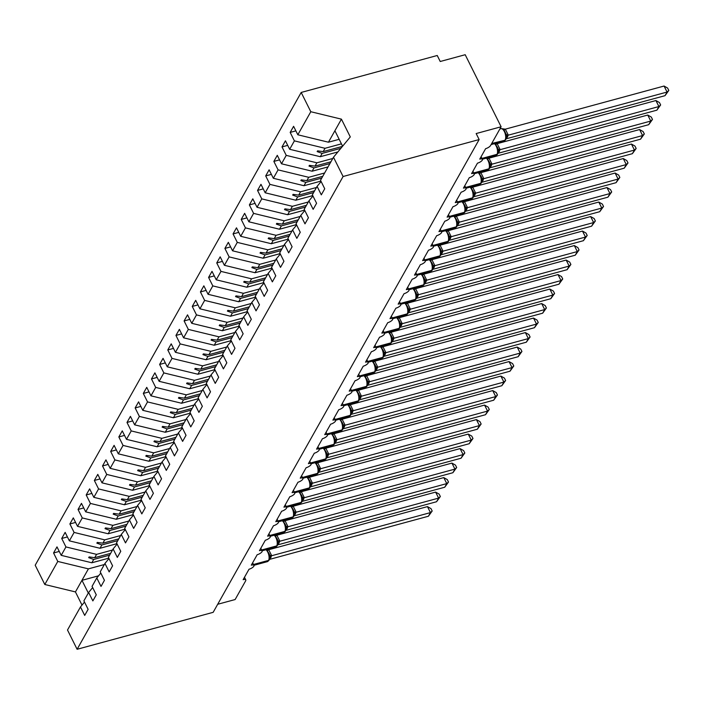 <?xml version="1.0" encoding="UTF-8"?>
<svg xmlns="http://www.w3.org/2000/svg" width="704" height="704" viewBox="0 0 704 704"><rect width="100%" height="100%" fill="white"/><g stroke="black" fill="none" stroke-linecap="round" stroke-linejoin="round"><path stroke-width="1.06" d="M339.161 139.304L328.451 142.208L297.827 134.781L310.798 111.725L301.189 92.453L437.237 55.493L440.229 61.494L465.194 54.718L501.116 126.773L476.159 133.549L479.151 139.559L343.094 176.51L333.485 157.238L320.514 180.294L324.738 188.76L321.314 194.85L317.09 186.384L312.356 194.797L316.58 203.262L313.148 209.352L308.933 200.886L312.963 196.011M301.189 92.453L35.2 565.224L44.81 584.496L57.781 561.44L53.566 552.974L59.25 551.426M501.116 126.773L490.591 145.482A4.33 1.593 -26.5 0 1 485.628 148.667L479.75 159.113A4.33 1.593 153.5 0 1 482.398 159.359A4.33 1.593 153.5 0 1 482.346 160.125A4.33 1.593 -26.5 0 1 477.462 163.17L471.592 173.615A4.33 1.593 153.5 0 1 474.241 173.862A4.33 1.593 153.5 0 1 474.188 174.627A4.33 1.593 -26.5 0 1 469.304 177.672L463.434 188.118A4.33 1.593 153.5 0 1 466.083 188.355A4.33 1.593 153.5 0 1 466.022 189.13A4.33 1.593 -26.5 0 1 461.146 192.174L455.277 202.62A4.33 1.593 153.5 0 1 457.926 202.858A4.33 1.593 153.5 0 1 457.864 203.632A4.33 1.593 -26.5 0 1 452.989 206.677L447.11 217.122A4.33 1.593 153.5 0 1 449.768 217.36A4.33 1.593 153.5 0 1 449.706 218.134A4.33 1.593 -26.5 0 1 444.831 221.179L438.953 231.625A4.33 1.593 153.5 0 1 441.602 231.862A4.33 1.593 153.5 0 1 441.549 232.637A4.33 1.593 -26.5 0 1 436.674 235.682L430.795 246.127A4.33 1.593 153.5 0 1 433.444 246.365A4.33 1.593 153.5 0 1 433.391 247.139A4.33 1.593 -26.5 0 1 428.507 250.184L422.638 260.63A4.33 1.593 153.5 0 1 425.286 260.867A4.33 1.593 153.5 0 1 425.234 261.642A4.33 1.593 -26.5 0 1 420.35 264.686L414.48 275.132A4.33 1.593 153.5 0 1 417.129 275.37A4.33 1.593 153.5 0 1 417.067 276.144A4.33 1.593 -26.5 0 1 412.192 279.189L406.322 289.634A4.33 1.593 153.5 0 1 408.971 289.872A4.33 1.593 153.5 0 1 408.91 290.646A4.33 1.593 -26.5 0 1 404.034 293.691L398.156 304.137A4.33 1.593 153.5 0 1 400.814 304.374A4.33 1.593 153.5 0 1 400.752 305.149A4.33 1.593 -26.5 0 1 395.877 308.194L389.998 318.639A4.33 1.593 153.5 0 1 392.647 318.877A4.33 1.593 153.5 0 1 392.594 319.651A4.33 1.593 -26.5 0 1 387.719 322.696L381.841 333.142A4.33 1.593 153.5 0 1 384.49 333.379A4.33 1.593 153.5 0 1 384.437 334.154A4.33 1.593 -26.5 0 1 379.553 337.198L373.683 347.644A4.33 1.593 153.5 0 1 376.332 347.882A4.33 1.593 153.5 0 1 376.279 348.656A4.33 1.593 -26.5 0 1 371.395 351.701L365.526 362.146A4.33 1.593 153.5 0 1 368.174 362.384A4.33 1.593 153.5 0 1 368.113 363.158A4.33 1.593 -26.5 0 1 363.238 366.203L357.359 376.649A4.33 1.593 153.5 0 1 360.017 376.886A4.33 1.593 153.5 0 1 359.955 377.661A4.33 1.593 -26.5 0 1 355.08 380.706L349.202 391.142A4.33 1.593 153.5 0 1 351.859 391.389A4.33 1.593 153.5 0 1 351.798 392.163A4.33 1.593 -26.5 0 1 346.922 395.208L341.044 405.645A4.33 1.593 153.5 0 1 343.693 405.891A4.33 1.593 153.5 0 1 343.64 406.666A4.33 1.593 -26.5 0 1 338.765 409.71L332.886 420.147A4.33 1.593 153.5 0 1 335.535 420.394A4.33 1.593 153.5 0 1 335.482 421.168A4.33 1.593 -26.5 0 1 330.598 424.213L324.729 434.65A4.33 1.593 153.5 0 1 327.378 434.896A4.33 1.593 153.5 0 1 327.325 435.67A4.33 1.593 -26.5 0 1 322.441 438.715L316.571 449.152A4.33 1.593 153.5 0 1 319.22 449.398A4.33 1.593 153.5 0 1 319.158 450.173A4.33 1.593 -26.5 0 1 314.283 453.218L308.405 463.654A4.33 1.593 153.5 0 1 311.062 463.901A4.33 1.593 153.5 0 1 311.001 464.675A4.33 1.593 -26.5 0 1 306.126 467.72L300.247 478.157A4.33 1.593 153.5 0 1 302.896 478.403A4.33 1.593 153.5 0 1 302.843 479.178A4.33 1.593 -26.5 0 1 297.968 482.222L292.09 492.659A4.33 1.593 153.5 0 1 294.738 492.906A4.33 1.593 153.5 0 1 294.686 493.68A4.33 1.593 -26.5 0 1 289.802 496.725L283.932 507.162A4.33 1.593 153.5 0 1 286.581 507.408A4.33 1.593 153.5 0 1 286.528 508.182A4.33 1.593 -26.5 0 1 281.644 511.227L275.774 521.664A4.33 1.593 153.5 0 1 278.423 521.91A4.33 1.593 153.5 0 1 278.37 522.685A4.33 1.593 -26.5 0 1 273.486 525.73L267.617 536.166A4.33 1.593 153.5 0 1 270.266 536.413A4.33 1.593 153.5 0 1 270.204 537.187A4.33 1.593 -26.5 0 1 265.329 540.232L259.45 550.669A4.33 1.593 153.5 0 1 262.108 550.915A4.33 1.593 153.5 0 1 262.046 551.69A4.33 1.593 -26.5 0 1 257.171 554.734L251.293 565.171A4.33 1.593 153.5 0 1 253.942 565.418A4.33 1.593 153.5 0 1 253.889 566.192A4.33 1.593 -26.5 0 1 249.014 569.237L243.135 579.674A4.33 1.593 153.5 0 1 245.784 579.92L244.473 577.289M108.786 558.175L91.837 562.778L93.702 559.46L88.695 557.647L89.109 556.917L94.706 557.682L96.571 554.365L65.938 546.938L61.723 538.472L67.417 536.923M53.566 552.974L56.989 546.876L61.213 555.35L91.837 562.778M84.506 602.078L80.476 606.954L84.7 615.419L88.123 609.321L83.899 600.855L88.634 592.451L92.664 587.576M116.943 543.673L100.003 548.275L101.86 544.958L96.862 543.145L97.266 542.414L102.863 543.18L104.729 539.862L74.105 532.435L69.881 523.97L75.574 522.421M61.723 538.472L65.146 532.374L69.37 540.848L100.003 548.275M88.634 592.451L92.858 600.917L96.281 594.827L92.057 586.353L96.791 577.949L100.822 573.074M125.101 529.17L108.161 533.773L110.026 530.455L105.019 528.642L105.424 527.912L111.03 528.678L112.886 525.36L82.262 517.933L78.038 509.467L83.732 507.918M69.881 523.97L73.304 517.871L77.528 526.346L108.161 533.773M96.791 577.949L101.015 586.414L104.438 580.325L100.223 571.85L104.949 563.446L108.988 558.571M133.267 514.668L116.318 519.27L118.184 515.953L113.177 514.14L113.582 513.41L119.187 514.175L121.053 510.858L90.42 503.43L86.196 494.965L91.89 493.416M78.038 509.467L81.462 503.378L85.686 511.843L116.318 519.27M104.949 563.446L109.173 571.912L112.596 565.822L108.381 557.357L113.115 548.944L117.146 544.069M141.425 500.166L124.476 504.768L126.342 501.45L121.334 499.638L121.739 498.907L127.345 499.673L129.21 496.355L98.578 488.928L94.354 480.462L100.047 478.914M86.196 494.965L89.628 488.875L93.843 497.341L124.476 504.768M113.115 548.944L117.33 557.41L120.762 551.32L116.538 542.854L121.273 534.442L125.303 529.566M149.582 485.663L132.634 490.266L134.499 486.948L129.492 485.135L129.906 484.405L135.502 485.17L137.368 481.853L106.735 474.426L102.52 465.96L108.205 464.411M94.354 480.462L97.786 474.373L102.001 482.838L132.634 490.266M121.273 534.442L125.488 542.907L128.92 536.818L124.696 528.352L129.43 519.939L133.461 515.064M157.74 471.161L140.791 475.763L142.657 472.446L137.65 470.633L138.063 469.902L143.66 470.668L145.526 467.35L114.893 459.923L110.678 451.458L116.371 449.909M102.52 465.96L105.943 459.87L110.167 468.336L140.791 475.763M129.43 519.939L133.654 528.405L137.078 522.315L132.854 513.85L137.588 505.437L141.618 500.562M165.898 456.658L148.958 461.261L150.823 457.943L145.816 456.13L146.221 455.409L151.818 456.166L153.683 452.848L123.059 445.421L118.835 436.955L124.529 435.406M110.678 451.458L114.101 445.368L118.325 453.834L148.958 461.261M137.588 505.437L141.812 513.902L145.235 507.813L141.011 499.347L145.746 490.934L149.776 486.059M174.064 442.156L157.115 446.758L158.981 443.441L153.974 441.628L154.378 440.906L159.984 441.663L161.85 438.346L131.217 430.918L126.993 422.453L132.686 420.904M118.835 436.955L122.258 430.866L126.482 439.331L157.115 446.758M145.746 490.934L149.97 499.4L153.393 493.31L149.178 484.845L153.903 476.432L157.942 471.557M182.222 427.654L165.273 432.256L167.138 428.938L162.131 427.126L162.536 426.404L168.142 427.161L170.007 423.843L139.374 416.416L135.15 407.95L140.844 406.402M126.993 422.453L130.425 416.363L134.64 424.829L165.273 432.256M153.903 476.432L158.127 484.898L161.55 478.808L157.335 470.342L162.07 461.93L166.1 457.054M190.379 413.151L173.43 417.754L175.296 414.436L170.289 412.623L170.694 411.902L176.299 412.658L178.165 409.341L147.532 401.914L143.308 393.448L149.002 391.899M135.15 407.95L138.582 401.861L142.798 410.326L173.43 417.754M162.07 461.93L166.285 470.395L169.717 464.306L165.493 455.84L170.227 447.427L174.258 442.552M198.537 398.649L181.588 403.251L183.454 399.934L178.446 398.121L178.86 397.399L184.457 398.156L186.322 394.838L155.69 387.411L151.474 378.946L157.168 377.397M143.308 393.448L146.74 387.358L150.964 395.824L181.588 403.251M170.227 447.427L174.442 455.893L177.874 449.803L173.65 441.338L178.385 432.925L182.415 428.05M206.694 384.146L189.746 388.749L191.611 385.431L186.604 383.618L187.018 382.897L192.614 383.654L194.48 380.336L163.847 372.909L159.632 364.443L165.326 362.894M151.474 378.946L154.898 372.856L159.122 381.322L189.746 388.749M178.385 432.925L182.609 441.39L186.032 435.301L181.808 426.835L186.542 418.422L190.573 413.547M214.852 369.644L197.912 374.246L199.778 370.929L194.77 369.116L195.175 368.394L200.772 369.151L202.638 365.834L172.014 358.406L167.79 349.941L173.483 348.392M159.632 364.443L163.055 358.354L167.279 366.819L197.912 374.246M186.542 418.422L190.766 426.888L194.19 420.798L189.966 412.333L194.7 403.92L198.739 399.045M223.018 355.142L206.07 359.744L207.935 356.426L202.928 354.614L203.333 353.892L208.938 354.649L210.804 351.331L180.171 343.904L175.947 335.438L181.641 333.89M167.79 349.941L171.213 343.851L175.437 352.317L206.07 359.744M194.7 403.92L198.924 412.386L202.347 406.296L198.132 397.83L202.858 389.418L206.897 384.542M231.176 340.639L214.227 345.242L216.093 341.924L211.086 340.111L211.49 339.39L217.096 340.146L218.962 336.829L188.329 329.402L184.105 320.936L189.798 319.387M175.947 335.438L179.379 329.349L183.594 337.814L214.227 345.242M202.858 389.418L207.082 397.883L210.514 391.794L206.29 383.328L211.024 374.915L215.054 370.04M239.334 326.137L222.385 330.739L224.25 327.422L219.243 325.609L219.648 324.887L225.254 325.644L227.119 322.326L196.486 314.899L192.262 306.434L197.956 304.885M184.105 320.936L187.537 314.846L191.752 323.312L222.385 330.739M211.024 374.915L215.239 383.381L218.671 377.291L214.447 368.826L219.182 360.413L223.212 355.538M247.491 311.634L230.542 316.237L232.408 312.919L227.401 311.106L227.814 310.385L233.411 311.142L235.277 307.824L204.644 300.397L200.429 291.931L206.122 290.382M192.262 306.434L195.694 300.344L199.918 308.81L230.542 316.237M219.182 360.413L223.397 368.878L226.829 362.789L222.605 354.323L227.339 345.91L231.37 341.035M255.649 297.132L238.7 301.734L240.566 298.417L235.558 296.604L235.972 295.882L241.569 296.639L243.434 293.322L212.802 285.894L208.586 277.429L214.28 275.88M200.429 291.931L203.852 285.842L208.076 294.307L238.7 301.734M227.339 345.91L231.563 354.376L234.986 348.286L230.762 339.821L235.497 331.408L239.527 326.533M263.806 282.63L246.866 287.232L248.732 283.914L243.725 282.102L244.13 281.38L249.726 282.137L251.592 278.819L220.968 271.392L216.744 262.926L222.438 261.378M208.586 277.429L212.01 271.339L216.234 279.805L246.866 287.232M235.497 331.408L239.721 339.874L243.144 333.784L238.929 325.318L243.654 316.906L247.694 312.03M271.973 268.127L255.024 272.73L256.89 269.412L251.882 267.599L252.287 266.878L257.893 267.634L259.758 264.317L229.126 256.89L224.902 248.424L230.595 246.875M216.744 262.926L220.167 256.837L224.391 265.302L255.024 272.73M243.654 316.906L247.878 325.371L251.302 319.282L247.086 310.816L251.812 302.403L255.851 297.528M280.13 253.625L263.182 258.227L265.047 254.91L260.04 253.097L260.445 252.375L266.05 253.132L267.916 249.814L237.283 242.387L233.059 233.922L238.753 232.373M224.902 248.424L228.334 242.334L232.549 250.8L263.182 258.227M251.812 302.403L256.036 310.869L259.468 304.779L255.244 296.314L259.978 287.901L264.009 283.026M288.288 239.122L271.339 243.725L273.205 240.407L268.198 238.594L268.602 237.873L274.208 238.63L276.074 235.312L245.441 227.885L241.226 219.419L246.91 217.87M233.059 233.922L236.491 227.832L240.706 236.298L271.339 243.725M259.978 287.901L264.194 296.366L267.626 290.277L263.402 281.811L268.136 273.398L272.166 268.523M296.446 224.62L279.497 229.222L281.362 225.905L276.355 224.092L276.769 223.37L282.366 224.127L284.231 220.81L253.598 213.382L249.383 204.917L255.077 203.368M241.226 219.419L244.649 213.33L248.873 221.795L279.497 229.222M268.136 273.398L272.351 281.864L275.783 275.774L271.559 267.309L276.294 258.896L280.324 254.021M304.603 210.118L287.663 214.72L289.52 211.402L284.513 209.59L284.926 208.868L290.523 209.625L292.389 206.307L261.765 198.88L257.541 190.414L263.234 188.866M249.383 204.917L252.806 198.827L257.03 207.293L287.663 214.72M276.294 258.896L280.518 267.362L283.941 261.272L279.717 252.806L284.451 244.394L288.482 239.518M312.761 195.615L295.821 200.218L297.686 196.909L292.679 195.087L293.084 194.366L298.681 195.122L300.546 191.805L269.922 184.378L265.698 175.912L271.392 174.372M257.541 190.414L260.964 184.325L265.188 192.79L295.821 200.218M284.451 244.394L288.675 252.859L292.098 246.77L287.883 238.304L292.609 229.891L296.648 225.016M320.927 181.113L303.978 185.715L305.844 182.406L300.837 180.585L301.242 179.863L306.847 180.62L308.713 177.302L278.08 169.875L273.856 161.41L279.55 159.87M265.698 175.912L269.122 169.822L273.346 178.288L303.978 185.715M292.609 229.891L296.833 238.357L300.256 232.267L296.041 223.802L300.775 215.389L304.806 210.514M328.055 166.892L312.136 171.213L314.002 167.904L308.994 166.082L309.399 165.361L315.005 166.118L316.87 162.8L286.238 155.373L282.014 146.907L287.707 145.367M273.856 161.41L277.288 155.32L281.503 163.786L312.136 171.213M300.775 215.389L304.99 223.854L308.422 217.765L304.198 209.299L308.933 200.886M337.867 151.941L320.294 156.71L322.159 153.402L317.152 151.58L317.566 150.858L323.162 151.615L325.028 148.298L294.395 140.87L290.18 132.405L293.603 126.315L297.827 134.781M282.014 146.907L285.446 140.818L289.661 149.283L320.294 156.71M217.686 604.278L235.127 599.544L245.652 580.835A4.33 1.593 153.5 0 0 245.784 579.92M57.781 561.44L88.414 568.867L104.333 564.538M112.49 550.035L96.571 554.365M120.657 535.533L104.729 539.862M128.814 521.03L112.886 525.36M136.972 506.528L121.053 510.858M145.13 492.026L129.21 496.355M153.287 477.523L137.368 481.853M161.445 463.021L145.526 467.35M169.611 448.518L153.683 452.848M177.769 434.025L161.85 438.346M185.926 419.522L170.007 423.843M194.084 405.02L178.165 409.341M202.242 390.518L186.322 394.838M210.399 376.015L194.48 380.336M218.566 361.513L202.638 365.834M226.723 347.01L210.804 351.331M234.881 332.508L218.962 336.829M243.038 318.006L227.119 322.326M251.196 303.503L235.277 307.824M259.362 289.001L243.434 293.322M267.52 274.498L251.592 278.819M275.678 259.996L259.758 264.317M283.835 245.494L267.916 249.814M291.993 230.991L276.074 235.312M300.15 216.489L284.231 220.81M308.317 201.986L292.389 206.307M316.474 187.484L300.546 191.805M324.632 172.982L308.713 177.302M332.79 158.479L316.87 162.8M61.213 555.35L65.938 546.938M69.37 540.848L74.105 532.435M77.528 526.346L82.262 517.933M85.686 511.843L90.42 503.43M93.843 497.341L98.578 488.928M102.001 482.838L106.735 474.426M110.167 468.336L114.893 459.923M118.325 453.834L123.059 445.421M126.482 439.331L131.217 430.918M134.64 424.829L139.374 416.416M142.798 410.326L147.532 401.914M150.964 395.824L155.69 387.411M159.122 381.322L163.847 372.909M167.279 366.819L172.014 358.406M175.437 352.317L180.171 343.904M183.594 337.814L188.329 329.402M191.752 323.312L196.486 314.899M199.918 308.81L204.644 300.397M208.076 294.307L212.802 285.894M216.234 279.805L220.968 271.392M224.391 265.302L229.126 256.89M232.549 250.8L237.283 242.387M240.706 236.298L245.441 227.885M248.873 221.795L253.598 213.382M257.03 207.293L261.765 198.88M265.188 192.79L269.922 184.378M273.346 178.288L278.08 169.875M281.503 163.786L286.238 155.373M289.661 149.283L294.395 140.87M343.094 176.51L77.114 649.282L67.505 630.01L80.476 606.954M110.625 553.353L94.706 557.682M109.63 555.13L93.702 559.46M118.791 538.85L102.863 543.18M117.788 540.628L101.86 544.958M126.949 524.348L111.03 528.678M125.946 526.126L110.026 530.455M135.106 509.846L119.187 514.175M134.103 511.623L118.184 515.953M143.264 495.343L127.345 499.673M142.261 497.13L126.342 501.45M151.422 480.841L135.502 485.17M150.418 482.627L134.499 486.948M159.579 466.338L143.66 470.668M158.585 468.125L142.657 472.446M167.746 451.836L151.818 456.166M166.742 453.622L150.823 457.943M175.903 437.334L159.984 441.663M174.9 439.12L158.981 443.441M184.061 422.831L168.142 427.161M183.058 424.618L167.138 428.938M192.218 408.329L176.299 412.658M191.215 410.115L175.296 414.436M200.376 393.826L184.457 398.156M199.382 395.613L183.454 399.934M208.542 379.324L192.614 383.654M207.539 381.11L191.611 385.431M216.7 364.822L200.772 369.151M215.697 366.608L199.778 370.929M224.858 350.319L208.938 354.649M223.854 352.106L207.935 356.426M233.015 335.817L217.096 340.146M232.012 337.603L216.093 341.924M241.173 321.314L225.254 325.644M240.17 323.101L224.25 327.422M249.33 306.812L233.411 311.142M248.336 308.598L232.408 312.919M257.497 292.318L241.569 296.639M256.494 294.096L240.566 298.417M265.654 277.816L249.726 282.137M264.651 279.594L248.732 283.914M273.812 263.314L257.893 267.634M272.809 265.091L256.89 269.412M281.97 248.811L266.05 253.132M280.966 250.589L265.047 254.91M290.127 234.309L274.208 238.63M289.124 236.086L273.205 240.407M298.285 219.806L282.366 224.127M297.29 221.584L281.362 225.905M306.451 205.304L290.523 209.625M305.448 207.082L289.52 211.402M314.609 190.802L298.681 195.122M313.606 192.579L297.686 196.909M322.766 176.299L306.847 180.62M321.763 178.077L305.844 182.406M330.924 161.797L315.005 166.118M329.921 163.574L314.002 167.904M321.121 181.509L317.09 186.384M342.478 146.37L323.162 151.615M340.868 148.315L322.159 153.402M341.431 143.845L325.028 148.298M295.865 130.865L290.18 132.405M328.451 142.208L341.431 119.152L350.293 136.928L333.485 157.238M310.798 111.725L341.431 119.152M44.81 584.496L75.442 591.923L82.007 605.097M77.114 649.282L213.162 612.33L479.151 139.559M334.902 130.75L342.61 146.212M88.308 593.032L81.963 580.325L88.414 568.867M75.442 591.923L81.963 580.325L98.551 575.819M319.07 151.061L317.152 151.58M310.913 165.563L308.994 166.082M302.755 180.066L300.837 180.585M294.598 194.568L292.679 195.087M286.431 209.07L284.513 209.59M278.274 223.573L276.355 224.092M270.116 238.075L268.198 238.594M261.958 252.578L260.04 253.097M253.801 267.08L251.882 267.599M245.634 281.582L243.725 282.102M237.477 296.085L235.558 296.604M229.319 310.587L227.401 311.106M221.162 325.09L219.243 325.609M213.004 339.592L211.086 340.111M204.846 354.094L202.928 354.614M196.68 368.597L194.77 369.116M188.522 383.099L186.604 383.618M180.365 397.602L178.446 398.121M172.207 412.104L170.289 412.623M164.05 426.606L162.131 427.126M155.892 441.109L153.974 441.628M147.726 455.611L145.816 456.13M139.568 470.114L137.65 470.633M131.41 484.616L129.492 485.135M123.253 499.118L121.334 499.638M115.095 513.621L113.177 514.14M106.938 528.123L105.019 528.642M98.771 542.626L96.862 543.145M90.614 557.128L88.695 557.647M664.074 86.038L667.603 88.053L668.8 90.446L667.066 92.048L665.025 95.674L506.176 138.82L508.218 135.194L667.066 92.048L664.074 86.038L505.331 129.158L508.323 135.168M505.683 139.533A1.443 1.179 29.4 0 1 505.586 139.77L503.976 141.09A6.204 2.754 -105.2 0 0 504.926 140.263A1.443 1.179 29.4 0 0 505.586 139.77L505.833 139.33A1.443 1.179 -150.6 0 0 505.956 138.846L506.132 134.2L503.888 129.694L502.163 128.726L505.331 129.158M506.238 137.773L505.833 139.33A1.443 1.179 -150.6 0 1 505.173 139.823A6.204 2.754 -105.2 0 0 504.354 131.542A6.204 2.754 -105.2 0 0 500.966 128.674L499.884 128.973M508.314 135.115A3.177 1.54 171.1 0 1 506.132 134.2L503.184 129.096M502.366 128.709L500.966 128.674M505.903 136.233L508.218 135.194M668.8 90.446L665.025 95.674M655.917 100.54L659.446 102.555L660.642 104.949L658.909 106.55L656.867 110.176L498.018 153.322L500.06 149.697L658.909 106.55L655.917 100.54L497.174 143.66L500.166 149.67M495.255 143.51L497.174 143.66M497.517 154.035A1.443 1.179 29.4 0 1 497.429 154.273L495.818 155.593A6.204 2.754 -105.2 0 0 496.769 154.766A1.443 1.179 29.4 0 0 497.429 154.273L497.675 153.833A1.443 1.179 -150.6 0 0 497.798 153.349L497.79 147.946M500.157 149.618A3.177 1.54 171.1 0 1 497.974 148.702L495.026 143.598L497.798 147.972M497.746 150.726L500.06 149.697M660.642 104.949L656.867 110.176M647.75 115.042L651.288 117.058L652.485 119.451L650.751 121.053L648.71 124.678L489.852 167.825L491.894 164.199L650.751 121.053L647.75 115.042L489.016 158.162L492.008 164.173M487.098 158.013L489.016 158.162M489.359 168.538A1.443 1.179 29.4 0 1 489.271 168.775L487.661 170.095A6.204 2.754 -105.2 0 0 488.611 169.268A1.443 1.179 29.4 0 0 489.271 168.775L489.509 168.335A1.443 1.179 -150.6 0 0 489.641 167.851L489.632 162.448M491.999 164.12A3.177 1.54 171.1 0 1 489.817 163.205L486.869 158.101L489.641 162.474M489.588 165.229L491.894 164.199M652.485 119.451L648.71 124.678M639.593 129.545L643.13 131.56L644.318 133.954L642.585 135.555L640.552 139.181L481.694 182.327L483.736 178.702L642.585 135.555L639.593 129.545L480.858 172.665L483.85 178.675M478.94 172.515L480.858 172.665M481.202 183.04A1.443 1.179 29.4 0 1 481.105 183.278L479.503 184.598A6.204 2.754 -105.2 0 0 480.454 183.77A1.443 1.179 29.4 0 0 481.105 183.278L481.351 182.838A1.443 1.179 -150.6 0 0 481.483 182.354L481.483 176.977L478.711 172.603L481.659 177.707A3.177 1.54 171.1 0 0 483.842 178.622M481.43 179.731L483.736 178.702M644.318 133.954L640.552 139.181M631.435 144.047L634.964 146.062L636.161 148.456L634.427 150.058L632.386 153.683L473.537 196.83L475.693 193.169L634.427 150.058L631.435 144.047L472.701 187.167L475.693 193.169M470.782 187.018L472.701 187.167M473.044 197.542A1.443 1.179 29.4 0 1 472.947 197.78L471.346 199.1A6.204 2.754 -105.2 0 0 472.287 198.273A1.443 1.179 29.4 0 0 472.947 197.78L473.194 197.34A1.443 1.179 -150.6 0 0 473.317 196.856L473.317 191.453M475.684 193.116A3.177 1.54 171.1 0 1 473.502 192.21L470.545 187.106L473.317 191.479M473.273 194.234L475.578 193.204M636.161 148.456L632.386 153.683M623.278 158.55L626.806 160.565L628.003 162.958L626.27 164.56L624.228 168.186L465.379 211.332L467.535 207.671L626.27 164.56L623.278 158.55L464.534 201.67L467.535 207.671M462.625 201.52L464.534 201.67M464.886 212.045A1.443 1.179 29.4 0 1 464.79 212.282L463.179 213.602A6.204 2.754 -105.2 0 0 464.13 212.775A1.443 1.179 29.4 0 0 464.79 212.282L465.036 211.842A1.443 1.179 -150.6 0 0 465.159 211.358L465.159 205.955L462.387 201.608L465.344 206.712A3.177 1.54 171.1 0 0 467.526 207.618M465.106 208.736L467.421 207.706M628.003 162.958L624.228 168.186M615.12 173.052L618.649 175.067L619.846 177.461L618.112 179.062L616.07 182.679L457.222 225.834L459.369 222.174L618.112 179.062L615.12 173.052L456.377 216.172L459.369 222.174M454.458 216.022L456.377 216.172M456.729 226.547A1.443 1.179 29.4 0 1 456.632 226.785L455.022 228.096A6.204 2.754 -105.2 0 0 455.972 227.278A1.443 1.179 29.4 0 0 456.632 226.785L456.878 226.345A1.443 1.179 -150.6 0 0 457.002 225.861L456.993 220.458M459.36 222.121A3.177 1.54 171.1 0 1 457.178 221.214L454.23 216.11L457.002 220.484M456.949 223.238L459.263 222.209M619.846 177.461L616.07 182.679M606.962 187.554L610.491 189.57L611.688 191.963L609.954 193.556L607.913 197.182L449.064 240.337L451.211 236.676L609.954 193.556L606.962 187.554L448.219 230.674L451.211 236.676M446.301 230.525L448.219 230.674M448.562 241.05A1.443 1.179 29.4 0 1 448.474 241.287L446.864 242.598A6.204 2.754 -105.2 0 0 447.814 241.78A1.443 1.179 29.4 0 0 448.474 241.287L448.721 240.847A1.443 1.179 -150.6 0 0 448.844 240.363L448.835 234.96M451.202 236.623A3.177 1.54 171.1 0 1 449.02 235.717L446.072 230.613L448.844 234.986M448.791 237.741L451.106 236.711M611.688 191.963L607.913 197.182M598.796 202.057L602.334 204.072L603.53 206.466L601.797 208.058L599.755 211.684L440.898 254.839L443.054 251.178L601.797 208.058L598.796 202.057L440.062 245.177L443.054 251.178M438.143 245.027L440.062 245.177M440.405 255.552A1.443 1.179 29.4 0 1 440.317 255.79L438.706 257.101A6.204 2.754 -105.2 0 0 439.657 256.282A1.443 1.179 29.4 0 0 440.317 255.79L440.554 255.35A1.443 1.179 -150.6 0 0 440.686 254.866L440.678 249.462M443.045 251.126A3.177 1.54 171.1 0 1 440.862 250.219L437.914 245.115L440.686 249.489M440.634 252.243L442.939 251.214M603.53 206.466L599.755 211.684M590.638 216.559L594.176 218.566L595.364 220.968L593.63 222.561L591.598 226.186L432.74 269.342L434.896 265.681L593.63 222.561L590.638 216.559L431.904 259.679L434.896 265.681M429.986 259.53L431.904 259.679M432.247 270.054A1.443 1.179 29.4 0 1 432.15 270.292L430.549 271.603A6.204 2.754 -105.2 0 0 431.499 270.785A1.443 1.179 29.4 0 0 432.15 270.292L432.397 269.852A1.443 1.179 -150.6 0 0 432.529 269.368L432.52 263.965M434.887 265.628A3.177 1.54 171.1 0 1 432.705 264.722L429.757 259.618L432.52 263.991M432.476 266.746L434.782 265.716M595.364 220.968L591.598 226.186M582.481 231.062L586.01 233.068L587.206 235.47L585.473 237.063L583.431 240.689L424.582 283.844L426.738 280.183L585.473 237.063L582.481 231.062L423.738 274.182L426.738 280.183M421.828 274.032L423.738 274.182M424.09 284.557A1.443 1.179 29.4 0 1 423.993 284.794L422.391 286.106A6.204 2.754 -105.2 0 0 423.333 285.287A1.443 1.179 29.4 0 0 423.993 284.794L424.239 284.354A1.443 1.179 -150.6 0 0 424.362 283.87L424.371 278.494L421.59 274.12L424.547 279.224A3.177 1.54 171.1 0 0 426.73 280.13M424.318 281.248L426.624 280.218M587.206 235.47L583.431 240.689M574.323 245.564L577.852 247.57L579.049 249.973L577.315 251.566L575.274 255.191L416.425 298.346L418.581 294.686L577.315 251.566L574.323 245.564L415.58 288.684L418.581 294.686M413.67 288.534L415.58 288.684M415.932 299.059A1.443 1.179 29.4 0 1 415.835 299.297L414.225 300.608A6.204 2.754 -105.2 0 0 415.175 299.79A1.443 1.179 29.4 0 0 415.835 299.297L416.082 298.857A1.443 1.179 -150.6 0 0 416.205 298.373L416.205 292.97M418.572 294.633A3.177 1.54 171.1 0 1 416.39 293.726L413.433 288.622L416.205 292.996M416.152 295.75L418.466 294.721M579.049 249.973L575.274 255.191M566.166 260.066L569.694 262.073L570.891 264.475L569.158 266.068L567.116 269.694L408.267 312.849L410.414 309.188L569.158 266.068L566.166 260.066L407.422 303.186L410.414 309.188M405.504 303.037L407.422 303.186M407.774 313.562A1.443 1.179 29.4 0 1 407.678 313.799L406.067 315.11A6.204 2.754 -105.2 0 0 407.018 314.292A1.443 1.179 29.4 0 0 407.678 313.799L407.924 313.359A1.443 1.179 -150.6 0 0 408.047 312.875L408.038 307.472M410.406 309.135A3.177 1.54 171.1 0 1 408.223 308.229L405.275 303.125L408.047 307.498M407.994 310.253L410.309 309.223M570.891 264.475L567.116 269.694M558.008 274.569L561.537 276.575L562.734 278.978L561 280.57L558.958 284.196L400.11 327.351L402.257 323.69L561 280.57L558.008 274.569L399.265 317.689L402.257 323.69M397.346 317.539L399.265 317.689M399.608 328.064A1.443 1.179 29.4 0 1 399.52 328.302L397.91 329.613A6.204 2.754 -105.2 0 0 398.86 328.794A1.443 1.179 29.4 0 0 399.52 328.302L399.766 327.862A1.443 1.179 -150.6 0 0 399.89 327.378L399.89 322.001L397.118 317.627L400.066 322.722A3.177 1.54 171.1 0 0 402.248 323.638M399.837 324.755L402.142 323.726M562.734 278.978L558.958 284.196M549.842 289.071L553.379 291.078L554.576 293.48L552.842 295.073L550.801 298.698L391.943 341.854L394.099 338.193L552.842 295.073L549.842 289.071L391.107 332.191L394.099 338.193M389.189 332.042L391.107 332.191M391.45 342.566A1.443 1.179 29.4 0 1 391.362 342.795L389.752 344.115A6.204 2.754 -105.2 0 0 390.702 343.297A1.443 1.179 29.4 0 0 391.362 342.795L391.6 342.364A1.443 1.179 -150.6 0 0 391.732 341.88L391.723 336.477M394.09 338.14A3.177 1.54 171.1 0 1 391.908 337.225L388.96 332.13L391.732 336.503M391.679 339.258L393.985 338.228M554.576 293.48L550.801 298.698M541.684 303.574L545.213 305.58L546.41 307.982L544.676 309.575L542.643 313.201L383.786 356.356L385.942 352.695L544.676 309.575L541.684 303.574L382.95 346.694L385.942 352.695M381.031 346.535L382.95 346.694M383.293 357.069A1.443 1.179 29.4 0 1 383.196 357.298L381.594 358.618A6.204 2.754 -105.2 0 0 382.536 357.799A1.443 1.179 29.4 0 0 383.196 357.298L383.442 356.866A1.443 1.179 -150.6 0 0 383.574 356.382L383.574 351.006L380.802 346.632L383.75 351.727A3.177 1.54 171.1 0 0 385.933 352.642M383.522 353.76L385.827 352.73M546.41 307.982L542.643 313.201M533.526 318.076L537.055 320.082L538.252 322.485L536.518 324.078L534.477 327.703L375.628 370.858L377.784 367.198L536.518 324.078L533.526 318.076L374.783 361.196L377.784 367.198M372.874 361.038L374.783 361.196M375.135 371.571A1.443 1.179 29.4 0 1 375.038 371.8L373.437 373.12A6.204 2.754 -105.2 0 0 374.378 372.293A1.443 1.179 29.4 0 0 375.038 371.8L375.285 371.369A1.443 1.179 -150.6 0 0 375.408 370.885L375.408 365.482M377.775 367.145A3.177 1.54 171.1 0 1 375.593 366.23L372.636 361.134L375.408 365.508M375.364 368.262L377.67 367.233M538.252 322.485L534.477 327.703M525.369 332.578L528.898 334.585L530.094 336.987L528.361 338.58L526.319 342.206L367.47 385.361L369.512 381.726L528.361 338.58L525.369 332.578L366.626 375.698L369.618 381.7M364.716 375.54L366.626 375.698M366.978 386.074A1.443 1.179 29.4 0 1 366.881 386.302L365.27 387.622A6.204 2.754 -105.2 0 0 366.221 386.795A1.443 1.179 29.4 0 0 366.881 386.302L367.127 385.871A1.443 1.179 -150.6 0 0 367.25 385.387L367.242 379.984M369.618 381.647A3.177 1.54 171.1 0 1 367.435 380.732L364.478 375.637L367.25 380.01M367.198 382.765L369.512 381.726M530.094 336.987L526.319 342.206M517.211 347.081L520.74 349.087L521.937 351.49L520.203 353.082L518.162 356.708L359.313 399.863L361.354 396.229L520.203 353.082L517.211 347.081L358.468 390.201L361.46 396.202M356.55 390.042L358.468 390.201M358.82 400.576A1.443 1.179 29.4 0 1 358.723 400.805L357.113 402.125A6.204 2.754 -105.2 0 0 358.063 401.298A1.443 1.179 29.4 0 0 358.723 400.805L358.97 400.374A1.443 1.179 -150.6 0 0 359.093 399.89L359.093 394.513L356.321 390.139L359.269 395.234A3.177 1.54 171.1 0 0 361.451 396.15M359.04 397.267L361.354 396.229M521.937 351.49L518.162 356.708M509.045 361.583L512.582 363.59L513.779 365.992L512.046 367.585L510.004 371.21L351.146 414.366L353.188 410.731L512.046 367.585L509.045 361.583L350.31 404.703L353.302 410.705M348.392 404.545L350.31 404.703M350.654 415.078A1.443 1.179 29.4 0 1 350.566 415.307L348.955 416.627A6.204 2.754 -105.2 0 0 349.906 415.8A1.443 1.179 29.4 0 0 350.566 415.307L350.803 414.876A1.443 1.179 -150.6 0 0 350.935 414.392L350.926 408.989M353.294 410.652A3.177 1.54 171.1 0 1 351.111 409.737L348.163 404.642L350.935 409.015M350.882 411.77L353.188 410.731M513.779 365.992L510.004 371.21M500.887 376.086L504.425 378.092L505.622 380.494L503.879 382.087L501.846 385.713L342.989 428.868L345.03 425.234L503.879 382.087L500.887 376.086L342.153 419.206L345.145 425.207M340.234 419.047L342.153 419.206M342.496 429.581A1.443 1.179 29.4 0 1 342.408 429.81L340.798 431.13A6.204 2.754 -105.2 0 0 341.748 430.302A1.443 1.179 29.4 0 0 342.408 429.81L342.646 429.378A1.443 1.179 -150.6 0 0 342.778 428.894L342.778 423.518L340.006 419.144L342.954 424.239A3.177 1.54 171.1 0 0 345.136 425.154M342.725 426.272L345.03 425.234M505.622 380.494L501.846 385.713M492.73 390.588L496.258 392.594L497.455 394.997L495.722 396.59L493.689 400.215L334.831 443.37L336.873 439.736L495.722 396.59L492.73 390.588L333.995 433.708L336.987 439.71M332.077 433.55L333.995 433.708M334.338 444.083A1.443 1.179 29.4 0 1 334.242 444.312L332.64 445.632A6.204 2.754 -105.2 0 0 333.582 444.805A1.443 1.179 29.4 0 0 334.242 444.312L334.488 443.881A1.443 1.179 -150.6 0 0 334.62 443.397L334.611 437.994M336.978 439.657A3.177 1.54 171.1 0 1 334.796 438.742L331.848 433.646L334.611 438.02M334.567 440.774L336.873 439.736M497.455 394.997L493.689 400.215M484.572 405.09L488.101 407.097L489.298 409.499L487.564 411.092L485.522 414.718L326.674 457.873L328.715 454.238L487.564 411.092L484.572 405.09L325.829 448.21L328.83 454.212M323.919 448.052L325.829 448.21M326.181 458.586A1.443 1.179 29.4 0 1 326.084 458.814L324.482 460.134A6.204 2.754 -105.2 0 0 325.424 459.307A1.443 1.179 29.4 0 0 326.084 458.814L326.33 458.383A1.443 1.179 -150.6 0 0 326.454 457.89L326.454 452.496M328.821 454.159A3.177 1.54 171.1 0 1 326.638 453.244L323.682 448.149L326.454 452.522M326.41 455.277L328.715 454.238M489.298 409.499L485.522 414.718M476.414 419.593L479.943 421.599L481.14 424.002L479.406 425.594L477.365 429.22L318.516 472.375L320.558 468.741L479.406 425.594L476.414 419.593L317.671 462.713L320.663 468.714M315.753 462.554L317.671 462.713M318.023 473.088A1.443 1.179 29.4 0 1 317.926 473.317L316.316 474.637A6.204 2.754 -105.2 0 0 317.266 473.81A1.443 1.179 29.4 0 0 317.926 473.317L318.173 472.886A1.443 1.179 -150.6 0 0 318.296 472.393L318.296 467.025L315.524 462.651L318.481 467.746A3.177 1.54 171.1 0 0 320.663 468.662M318.243 469.779L320.558 468.741M481.14 424.002L477.365 429.22M468.257 434.095L471.786 436.102L472.982 438.504L471.249 440.097L469.207 443.722L310.358 486.878L312.4 483.243L471.249 440.097L468.257 434.095L309.514 477.215L312.506 483.217M307.595 477.057L309.514 477.215M309.857 487.59A1.443 1.179 29.4 0 1 309.769 487.819L308.158 489.139A6.204 2.754 -105.2 0 0 309.109 488.312A1.443 1.179 29.4 0 0 309.769 487.819L310.015 487.388A1.443 1.179 -150.6 0 0 310.138 486.895L310.13 481.501M312.497 483.164A3.177 1.54 171.1 0 1 310.314 482.249L307.366 477.154L310.138 481.527M310.086 484.282L312.4 483.243M472.982 438.504L469.207 443.722M460.09 448.598L463.628 450.604L464.825 453.006L463.091 454.599L461.05 458.225L302.192 501.38L304.234 497.746L463.091 454.599L460.09 448.598L301.356 491.718L304.348 497.719M299.438 491.559L301.356 491.718M301.699 502.093A1.443 1.179 29.4 0 1 301.611 502.322L300.001 503.642A6.204 2.754 -105.2 0 0 300.951 502.814A1.443 1.179 29.4 0 0 301.611 502.322L301.849 501.89A1.443 1.179 -150.6 0 0 301.981 501.398L301.981 496.03L299.209 491.656L302.157 496.751A3.177 1.54 171.1 0 0 304.339 497.666M301.928 498.784L304.234 497.746M464.825 453.006L461.05 458.225M451.933 463.1L455.47 465.106L456.667 467.509L454.925 469.102L452.892 472.727L294.034 515.882L296.076 512.248L454.925 469.102L451.933 463.1L293.198 506.22L296.19 512.222M291.28 506.062L293.198 506.22M293.542 516.595A1.443 1.179 29.4 0 1 293.445 516.824L291.843 518.144A6.204 2.754 -105.2 0 0 292.794 517.317A1.443 1.179 29.4 0 0 293.445 516.824L293.691 516.393A1.443 1.179 -150.6 0 0 293.823 515.9L293.814 510.506M296.182 512.169A3.177 1.54 171.1 0 1 293.999 511.254L291.051 506.158L293.814 510.532M293.77 513.286L296.076 512.248M456.667 467.509L452.892 472.727M443.775 477.602L447.304 479.609L448.501 482.011L446.767 483.604L444.726 487.23L285.877 530.385L287.918 526.75L446.767 483.604L443.775 477.602L285.041 520.722L288.033 526.724M283.122 520.564L285.041 520.722M285.384 531.098A1.443 1.179 29.4 0 1 285.287 531.326L283.686 532.646A6.204 2.754 -105.2 0 0 284.627 531.819A1.443 1.179 29.4 0 0 285.287 531.326L285.534 530.895A1.443 1.179 -150.6 0 0 285.657 530.402L285.657 525.008M288.024 526.671A3.177 1.54 171.1 0 1 285.842 525.756L282.894 520.661L285.657 525.034M285.613 527.789L287.918 526.75M448.501 482.011L444.726 487.23M435.618 492.105L439.146 494.111L440.343 496.514L438.61 498.106L436.568 501.732L277.719 544.878L279.761 541.253L438.61 498.106L435.618 492.105L276.874 535.225L279.875 541.226M274.965 535.066L276.874 535.225M277.226 545.6A1.443 1.179 29.4 0 1 277.13 545.829L275.528 547.149A6.204 2.754 -105.2 0 0 276.47 546.322A1.443 1.179 29.4 0 0 277.13 545.829L277.376 545.398A1.443 1.179 -150.6 0 0 277.499 544.905L277.499 539.51L274.727 535.163L277.684 540.258A3.177 1.54 171.1 0 0 279.866 541.174M277.446 542.291L279.761 541.253M440.343 496.514L436.568 501.732M427.46 506.607L430.989 508.614L432.186 511.016L430.452 512.609L428.41 516.234L269.562 559.381L271.603 555.755L430.452 512.609L427.46 506.607L268.717 549.727L271.709 555.729M266.798 549.569L268.717 549.727M269.069 560.102A1.443 1.179 29.4 0 1 268.972 560.331L267.362 561.651A6.204 2.754 -105.2 0 0 268.312 560.824A1.443 1.179 29.4 0 0 268.972 560.331L269.218 559.9A1.443 1.179 -150.6 0 0 269.342 559.407L269.333 554.013M271.7 555.676A3.177 1.54 171.1 0 1 269.518 554.761L266.57 549.666L269.342 554.039M269.289 556.794L271.603 555.755M432.186 511.016L428.41 516.234M491.471 143.915L504.926 140.263L491.718 143.484M506.352 137.738A3.177 2.596 -150.6 0 1 507.443 137.122M506.37 137.562A3.177 2.596 -150.6 0 1 507.69 136.69M503.994 129.791A3.177 0.686 137.7 0 0 505.375 129.202M482.099 158.752L497.015 154.326A6.204 2.754 -105.2 0 0 496.188 146.045A6.204 2.754 -105.2 0 0 494.437 143.678M498.08 152.275L497.675 153.833A1.443 1.179 -150.6 0 1 497.015 154.326L481.941 158.426M498.186 152.24A3.177 2.596 -150.6 0 1 499.286 151.624M498.212 152.082L498.212 152.082A3.177 2.596 -150.6 0 1 499.523 151.193M495.836 144.294A3.177 0.686 137.7 0 0 497.218 143.704M473.942 173.254L488.858 168.828A6.204 2.754 -105.2 0 0 488.03 160.547A6.204 2.754 -105.2 0 0 486.279 158.18M489.914 166.778L489.509 168.335A1.443 1.179 -150.6 0 1 488.858 168.828L473.774 172.929M490.028 166.742A3.177 2.596 -150.6 0 1 491.119 166.126M490.054 166.584L490.054 166.584A3.177 2.596 -150.6 0 1 491.366 165.695M487.678 158.796A3.177 0.686 137.7 0 0 489.051 158.206M465.784 187.757L480.691 183.33A6.204 2.754 -105.2 0 0 479.873 175.05A6.204 2.754 -105.2 0 0 478.122 172.682M481.756 181.28L481.351 182.838A1.443 1.179 -150.6 0 1 480.691 183.33L465.617 187.431M481.87 181.245A3.177 2.596 -150.6 0 1 482.962 180.629M481.897 181.069A3.177 2.596 -150.6 0 1 483.208 180.198M479.521 173.298A3.177 0.686 137.7 0 0 480.894 172.709M457.618 202.259L472.534 197.833A6.204 2.754 -105.2 0 0 471.715 189.552A6.204 2.754 -105.2 0 0 469.955 187.185M473.598 195.782L473.194 197.34A1.443 1.179 -150.6 0 1 472.534 197.833L457.459 201.934M473.713 195.747A3.177 2.596 -150.6 0 1 474.804 195.131M473.73 195.589L473.73 195.589A3.177 2.596 -150.6 0 1 475.05 194.7M471.363 187.801A3.177 0.686 137.7 0 0 472.736 187.211M449.46 216.762L464.376 212.335A6.204 2.754 -105.2 0 0 463.558 204.054A6.204 2.754 -105.2 0 0 461.798 201.687M465.441 210.285L465.036 211.842A1.443 1.179 -150.6 0 1 464.376 212.335L449.302 216.436M465.555 210.25A3.177 2.596 -150.6 0 1 466.646 209.634M465.582 210.074A3.177 2.596 -150.6 0 1 466.893 209.202M463.197 202.303A3.177 0.686 137.7 0 0 464.578 201.714M441.302 231.264L456.218 226.838A6.204 2.754 -105.2 0 0 455.4 218.557A6.204 2.754 -105.2 0 0 453.64 216.19M457.283 224.787L456.878 226.345A1.443 1.179 -150.6 0 1 456.218 226.838L441.144 230.938M457.398 224.752A3.177 2.596 -150.6 0 1 458.489 224.136M457.415 224.594L457.415 224.594A3.177 2.596 -150.6 0 1 458.735 223.705M455.039 216.806A3.177 0.686 137.7 0 0 456.421 216.216M433.145 245.766L448.061 241.34A6.204 2.754 -105.2 0 0 447.234 233.059A6.204 2.754 -105.2 0 0 445.482 230.692M449.126 239.29L448.721 240.847A1.443 1.179 -150.6 0 1 448.061 241.34L432.986 245.441M449.231 239.254A3.177 2.596 -150.6 0 1 450.331 238.638M449.258 239.096L449.258 239.096A3.177 2.596 -150.6 0 1 450.569 238.207M446.882 231.308A3.177 0.686 137.7 0 0 448.263 230.718M424.987 260.26L439.894 255.842A6.204 2.754 -105.2 0 0 439.076 247.562A6.204 2.754 -105.2 0 0 437.325 245.194M440.959 253.792L440.554 255.35A1.443 1.179 -150.6 0 1 439.894 255.842L424.82 259.943M441.074 253.757A3.177 2.596 -150.6 0 1 442.165 253.141M441.1 253.581A3.177 2.596 -150.6 0 1 442.411 252.71M438.724 245.81A3.177 0.686 137.7 0 0 440.097 245.221M416.83 274.762L431.737 270.345A6.204 2.754 -105.2 0 0 430.918 262.064A6.204 2.754 -105.2 0 0 429.167 259.697M432.802 268.294L432.397 269.852A1.443 1.179 -150.6 0 1 431.737 270.345L416.662 274.446M432.916 268.259A3.177 2.596 -150.6 0 1 434.007 267.643M432.942 268.101L432.942 268.101A3.177 2.596 -150.6 0 1 434.254 267.212M430.566 260.313A3.177 0.686 137.7 0 0 431.939 259.723M408.663 289.265L423.579 284.847A6.204 2.754 -105.2 0 0 422.761 276.566A6.204 2.754 -105.2 0 0 421.001 274.199M424.644 282.797L424.239 284.354A1.443 1.179 -150.6 0 1 423.579 284.847L408.505 288.948M424.758 282.762A3.177 2.596 -150.6 0 1 425.85 282.146M424.785 282.586A3.177 2.596 -150.6 0 1 426.096 281.714M422.409 274.815A3.177 0.686 137.7 0 0 423.782 274.226M400.506 303.767L415.422 299.35A6.204 2.754 -105.2 0 0 414.603 291.069A6.204 2.754 -105.2 0 0 412.843 288.702M416.486 297.299L416.082 298.857A1.443 1.179 -150.6 0 1 415.422 299.35L400.347 303.45M416.601 297.264A3.177 2.596 -150.6 0 1 417.692 296.648M416.618 297.106L416.618 297.106A3.177 2.596 -150.6 0 1 417.938 296.217M414.242 289.318A3.177 0.686 137.7 0 0 415.624 288.728M392.348 318.27L407.264 313.852A6.204 2.754 -105.2 0 0 406.446 305.571A6.204 2.754 -105.2 0 0 404.686 303.204M408.329 311.802L407.924 313.359A1.443 1.179 -150.6 0 1 407.264 313.852L392.19 317.944M408.434 311.766A3.177 2.596 -150.6 0 1 409.534 311.15M408.461 311.608L408.461 311.608A3.177 2.596 -150.6 0 1 409.772 310.719M406.085 303.82A3.177 0.686 137.7 0 0 407.466 303.23M384.19 332.772L399.106 328.354A6.204 2.754 -105.2 0 0 398.279 320.074A6.204 2.754 -105.2 0 0 396.528 317.706M400.171 326.304L399.766 327.862A1.443 1.179 -150.6 0 1 399.106 328.354L384.023 332.446M400.277 326.269A3.177 2.596 -150.6 0 1 401.368 325.653M400.303 326.093A3.177 2.596 -150.6 0 1 401.614 325.222M397.927 318.322A3.177 0.686 137.7 0 0 399.309 317.733M376.033 347.274L390.94 342.857A6.204 2.754 -105.2 0 0 390.122 334.576A6.204 2.754 -105.2 0 0 388.37 332.209M392.005 340.806L391.6 342.364A1.443 1.179 -150.6 0 1 390.94 342.857L375.866 346.949M392.119 340.771A3.177 2.596 -150.6 0 1 393.21 340.155M392.146 340.613L392.146 340.613A3.177 2.596 -150.6 0 1 393.457 339.724M389.77 332.825A3.177 0.686 137.7 0 0 391.142 332.235M367.875 361.777L382.782 357.359A6.204 2.754 -105.2 0 0 381.964 349.078A6.204 2.754 -105.2 0 0 380.204 346.711M383.847 355.309L383.442 356.866A1.443 1.179 -150.6 0 1 382.782 357.359L367.708 361.451M383.962 355.274A3.177 2.596 -150.6 0 1 385.053 354.658M383.988 355.098A3.177 2.596 -150.6 0 1 385.299 354.226M381.612 347.327A3.177 0.686 137.7 0 0 382.985 346.738M359.709 376.279L374.625 371.862A6.204 2.754 -105.2 0 0 373.806 363.581A6.204 2.754 -105.2 0 0 372.046 361.214M375.69 369.811L375.285 371.369A1.443 1.179 -150.6 0 1 374.625 371.862L359.55 375.954M375.804 369.776A3.177 2.596 -150.6 0 1 376.895 369.16M375.83 369.6A3.177 2.596 -150.6 0 1 377.142 368.729M373.446 361.83A3.177 0.686 137.7 0 0 374.827 361.24M351.551 390.782L366.467 386.364A6.204 2.754 -105.2 0 0 365.649 378.083A6.204 2.754 -105.2 0 0 363.889 375.716M367.532 384.314L367.127 385.871A1.443 1.179 -150.6 0 1 366.467 386.364L351.393 390.456M367.646 384.278A3.177 2.596 -150.6 0 1 368.738 383.662M367.664 384.12L367.664 384.12A3.177 2.596 -150.6 0 1 368.984 383.231M365.288 376.323A3.177 0.686 137.7 0 0 366.67 375.742M343.394 405.284L358.31 400.866A6.204 2.754 -105.2 0 0 357.491 392.586A6.204 2.754 -105.2 0 0 355.731 390.218M359.374 398.816L358.97 400.374A1.443 1.179 -150.6 0 1 358.31 400.866L343.235 404.958M359.48 398.781A3.177 2.596 -150.6 0 1 360.58 398.165M359.506 398.605A3.177 2.596 -150.6 0 1 360.818 397.725M357.13 390.826A3.177 0.686 137.7 0 0 358.512 390.245M335.236 419.786L350.152 415.369A6.204 2.754 -105.2 0 0 349.325 407.088A6.204 2.754 -105.2 0 0 347.574 404.721M351.217 413.318L350.803 414.876A1.443 1.179 -150.6 0 1 350.152 415.369L335.069 419.461M351.322 413.283A3.177 2.596 -150.6 0 1 352.414 412.667M351.349 413.125L351.349 413.125A3.177 2.596 -150.6 0 1 352.66 412.227M348.973 405.328A3.177 0.686 137.7 0 0 350.354 404.747M327.078 434.289L341.986 429.871A6.204 2.754 -105.2 0 0 341.167 421.59A6.204 2.754 -105.2 0 0 339.416 419.223M343.05 427.821L342.646 429.378A1.443 1.179 -150.6 0 1 341.986 429.871L326.911 433.963M343.165 427.786A3.177 2.596 -150.6 0 1 344.256 427.17M343.191 427.601A3.177 2.596 -150.6 0 1 344.502 426.73M340.815 419.83A3.177 0.686 137.7 0 0 342.188 419.25M318.912 448.791L333.828 444.374A6.204 2.754 -105.2 0 0 333.01 436.093A6.204 2.754 -105.2 0 0 331.25 433.726M334.893 442.323L334.488 443.881A1.443 1.179 -150.6 0 1 333.828 444.374L318.754 448.466M335.007 442.288A3.177 2.596 -150.6 0 1 336.098 441.672M335.025 442.13L335.025 442.13A3.177 2.596 -150.6 0 1 336.345 441.232M332.658 434.333A3.177 0.686 137.7 0 0 334.03 433.752M310.754 463.294L325.67 458.876A6.204 2.754 -105.2 0 0 324.852 450.595A6.204 2.754 -105.2 0 0 323.092 448.228M326.735 456.826L326.33 458.383A1.443 1.179 -150.6 0 1 325.67 458.876L310.596 462.968M326.85 456.79A3.177 2.596 -150.6 0 1 327.941 456.174M326.876 456.606A3.177 2.596 -150.6 0 1 328.187 455.734M324.491 448.835A3.177 0.686 137.7 0 0 325.873 448.254M302.597 477.796L317.513 473.378A6.204 2.754 -105.2 0 0 316.694 465.098A6.204 2.754 -105.2 0 0 314.934 462.73M320.03 470.237A3.177 2.596 -150.6 0 0 318.71 471.108L318.173 472.886A1.443 1.179 -150.6 0 1 317.513 473.378L302.438 477.47M318.692 471.293A3.177 2.596 -150.6 0 1 319.783 470.677M316.334 463.338A3.177 0.686 137.7 0 0 317.715 462.757M294.439 492.298L309.355 487.881A6.204 2.754 -105.2 0 0 308.537 479.6A6.204 2.754 -105.2 0 0 306.777 477.233M310.42 485.83L310.015 487.388A1.443 1.179 -150.6 0 1 309.355 487.881L294.281 491.973M310.526 485.795A3.177 2.596 -150.6 0 1 311.626 485.179M310.552 485.637L310.552 485.637A3.177 2.596 -150.6 0 1 311.863 484.739M308.176 477.84A3.177 0.686 137.7 0 0 309.558 477.259M286.282 506.801L301.198 502.383A6.204 2.754 -105.2 0 0 300.37 494.102A6.204 2.754 -105.2 0 0 298.619 491.735M302.254 500.333L301.849 501.89A1.443 1.179 -150.6 0 1 301.198 502.383L286.114 506.475M302.368 500.298A3.177 2.596 -150.6 0 1 303.459 499.682M302.394 500.113A3.177 2.596 -150.6 0 1 303.706 499.242M300.018 492.342A3.177 0.686 137.7 0 0 301.391 491.762M278.124 521.303L293.031 516.886A6.204 2.754 -105.2 0 0 292.213 508.605A6.204 2.754 -105.2 0 0 290.462 506.238M294.096 514.835L293.691 516.393A1.443 1.179 -150.6 0 1 293.031 516.886L277.957 520.978M294.21 514.8A3.177 2.596 -150.6 0 1 295.302 514.184M294.237 514.642L294.237 514.642A3.177 2.596 -150.6 0 1 295.548 513.744M291.861 506.845A3.177 0.686 137.7 0 0 293.234 506.264M269.958 535.806L284.874 531.388A6.204 2.754 -105.2 0 0 284.055 523.107A6.204 2.754 -105.2 0 0 282.295 520.74M285.938 529.338L285.534 530.895A1.443 1.179 -150.6 0 1 284.874 531.388L269.799 535.48M286.053 529.302A3.177 2.596 -150.6 0 1 287.144 528.686M286.079 529.118A3.177 2.596 -150.6 0 1 287.39 528.246M283.703 521.347A3.177 0.686 137.7 0 0 285.076 520.766M261.8 550.308L276.716 545.89A6.204 2.754 -105.2 0 0 275.898 537.61A6.204 2.754 -105.2 0 0 274.138 535.242M279.233 542.749A3.177 2.596 -150.6 0 0 277.922 543.62L277.376 545.398A1.443 1.179 -150.6 0 1 276.716 545.89L261.642 549.982M277.895 543.805A3.177 2.596 -150.6 0 1 278.986 543.189M275.537 535.85A3.177 0.686 137.7 0 0 276.918 535.269M253.642 564.81L268.558 560.393A6.204 2.754 -105.2 0 0 267.74 552.112A6.204 2.754 -105.2 0 0 265.98 549.745M269.623 558.334L269.218 559.9A1.443 1.179 -150.6 0 1 268.558 560.393L253.484 564.485M269.738 558.307A3.177 2.596 -150.6 0 1 270.829 557.691M269.755 558.149L269.755 558.149A3.177 2.596 -150.6 0 1 271.075 557.251M267.379 550.352A3.177 0.686 137.7 0 0 268.761 549.771M482.398 159.359L481.087 156.728M474.241 173.862L472.93 171.23M466.083 188.355L464.772 185.733M457.926 202.858L456.614 200.235M449.768 217.36L448.457 214.738M441.602 231.862L440.299 229.24M433.444 246.365L432.133 243.742M425.286 260.867L423.975 258.245M417.129 275.37L415.818 272.747M408.971 289.872L407.66 287.25M400.814 304.374L399.502 301.752M392.647 318.877L391.345 316.254M384.49 333.379L383.178 330.757M376.332 347.882L375.021 345.259M368.174 362.384L366.863 359.762M360.017 376.886L358.706 374.264M351.859 391.389L350.548 388.766M343.693 405.891L342.39 403.269M335.535 420.394L334.224 417.771M327.378 434.896L326.066 432.274M319.22 449.398L317.909 446.776M311.062 463.901L309.751 461.27M302.896 478.403L301.594 475.772M294.738 492.906L293.427 490.274M286.581 507.408L285.27 504.777M278.423 521.91L277.112 519.279M270.266 536.413L268.954 533.782M262.108 550.915L260.797 548.284M253.942 565.418L252.639 562.786M503.976 141.09L491.093 144.584M495.818 155.593L482.346 159.245M487.661 170.095L474.188 173.747M479.503 184.598L466.03 188.25M471.346 199.1L457.873 202.752M463.179 213.602L449.715 217.254M455.022 228.096L441.549 231.757M446.864 242.598L433.391 246.259M438.706 257.101L425.234 260.762M430.549 271.603L417.076 275.264M422.391 286.106L408.918 289.766M414.225 300.608L400.761 304.269M406.067 315.11L392.594 318.771M397.91 329.613L384.437 333.274M389.752 344.115L376.279 347.776M381.594 358.618L368.122 362.278M373.437 373.12L359.964 376.781M365.27 387.622L351.806 391.283M357.113 402.125L343.64 405.786M348.955 416.627L335.482 420.288M340.798 431.13L327.325 434.79M332.64 445.632L319.167 449.293M324.482 460.134L311.01 463.795M316.316 474.637L302.843 478.298M308.158 489.139L294.686 492.8M300.001 503.642L286.528 507.302M291.843 518.144L278.37 521.805M283.686 532.646L270.213 536.307M275.528 547.149L262.055 550.81M267.362 561.651L253.889 565.312"/></g></svg>
